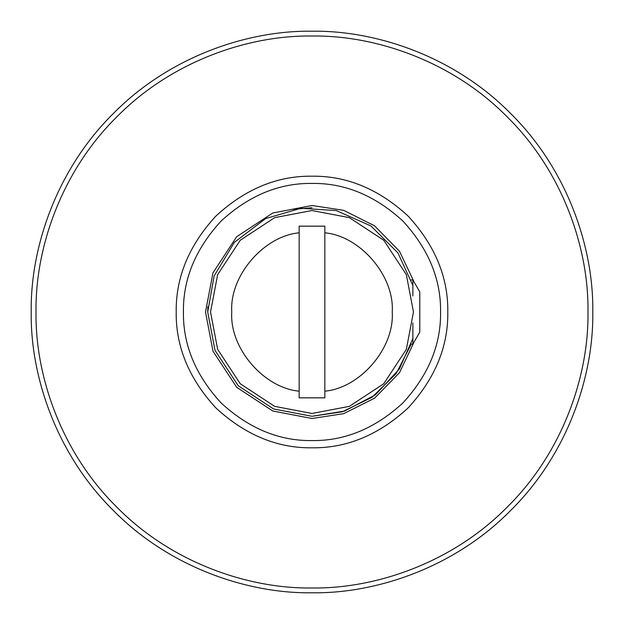 <?xml version="1.0" encoding="UTF-8"?>
<svg xmlns="http://www.w3.org/2000/svg" width="624" height="624" viewBox="0 0 624 624"><rect width="100%" height="100%" fill="white"/><g stroke="black" fill="none" stroke-linecap="round" stroke-linejoin="round"><path stroke-width="0.94" d="M412.877 322.975L412.877 344.089L419.765 332.155L419.765 291.845L412.877 279.911L412.877 295.955M592.8 312C593.705 246.152 566.405 168.332 510.557 113.443C455.668 57.595 377.848 30.295 312 31.2C246.152 30.295 168.332 57.595 113.443 113.443C57.595 168.332 30.295 246.152 31.2 312C30.295 377.848 57.595 455.668 113.443 510.557C168.332 566.405 246.152 593.705 312 592.8C377.848 593.705 455.668 566.405 510.557 510.557C566.405 455.668 593.705 377.848 592.8 312M412.877 285.503L397.917 252.868L370.906 225.927L336.172 210.545L300.768 208.307L265.606 218.587L234.382 242.338L214.133 275.933L207.706 312L215.023 350.392L238.251 385.749L273.608 408.977L312 416.294L344.573 411.083L375.5 394.742L399.352 368.979L412.877 338.497M231.769 312C229.351 276.221 263.461 236.137 299.161 232.807L299.161 226.161L324.839 226.161L324.839 232.807C360.539 236.137 394.649 276.221 392.231 312C394.649 347.779 360.539 387.863 324.839 391.193L324.839 397.839L299.161 397.839L299.161 391.193C263.461 387.863 229.351 347.779 231.769 312M412.877 344.089L411.239 344.089L396.178 373.581L371.959 397.34L342.28 411.801L312 416.294L273.608 408.977L238.251 385.749L215.023 350.392L207.706 312L207.839 306.696M293.709 209.321L311.992 207.706M299.161 391.193L299.161 232.807M324.839 232.807L324.839 391.193M312 587.987C247.283 588.877 170.797 562.045 116.852 507.148C61.955 453.203 35.123 376.717 36.013 312C35.123 247.283 61.955 170.797 116.852 116.852C170.797 61.955 247.283 35.123 312 36.013C376.717 35.123 453.203 61.955 507.148 116.852C562.045 170.797 588.877 247.283 587.987 312C588.877 376.717 562.045 453.203 507.148 507.148C453.203 562.045 376.717 588.877 312 587.987M447.798 312C448.266 277.345 435.006 245.333 408.026 215.974C378.667 188.994 346.655 175.734 312 176.202C277.345 175.734 245.333 188.994 215.974 215.974C188.994 245.333 175.734 277.345 176.202 312C175.734 346.655 188.994 378.667 215.974 408.026C245.333 435.006 277.345 448.266 312 447.798C346.655 448.266 378.667 435.006 408.026 408.026C435.006 378.667 448.266 346.655 447.798 312M414.274 282.329L399.438 251.215L374.611 225.857L343.691 210.335L312 205.507L272.805 212.987L236.699 236.699L212.987 272.805L205.507 312L212.987 351.195L236.699 387.301L272.805 411.013L312 418.493L343.691 413.665L374.611 398.143L399.438 372.785L414.274 341.671M440.575 312C441.02 344.815 428.47 375.125 402.917 402.917C375.125 428.47 344.815 441.02 312 440.575C279.185 441.02 248.875 428.47 221.083 402.917C195.53 375.125 182.98 344.815 183.425 312C182.98 279.185 195.53 248.875 221.083 221.083C248.875 195.53 279.185 182.98 312 183.425C344.815 182.98 375.125 195.53 402.917 221.083C428.47 248.875 441.02 279.185 440.575 312M312 413.47L274.646 406.349L240.248 383.752L217.651 349.354L210.53 312L217.651 274.646L240.248 240.248L274.646 217.651L312 210.53L349.354 217.651L383.752 240.248L406.349 274.646L413.47 312L406.349 349.354L383.752 383.752L349.354 406.349L312 413.47M412.877 279.911L411.239 279.911"/></g></svg>

